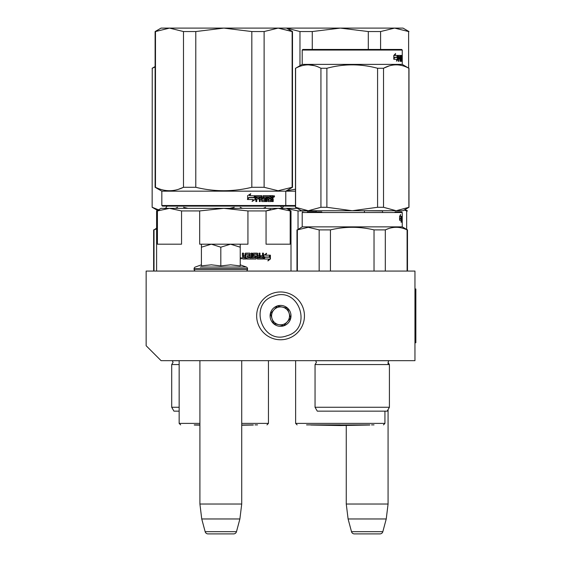 <?xml version="1.0" encoding="UTF-8"?>
<svg xmlns="http://www.w3.org/2000/svg" width="562" height="562" viewBox="0 0 562 562"><rect width="100%" height="100%" fill="white"/><g stroke="black" fill="none" stroke-linecap="round" stroke-linejoin="round"><path stroke-width="0.84" d="M161.083 360.671L414.953 360.671L414.953 271.067L146.148 271.067L146.148 345.735L161.083 360.671M346.262 425.441L346.262 504.03L348.096 518.965L351.503 531.687A2.986 2.986 33.8 0 0 354.383 533.9L379.947 533.9A2.986 2.986 -33.8 0 0 382.834 531.687L351.503 531.687M388.075 362.406L389.417 364.555L315.05 364.555L316.392 362.406L315.689 360.713L388.771 360.713L388.075 362.406L388.075 364.555M388.075 409.593L388.075 504.03L346.262 504.03M388.075 504.03L386.242 518.965L348.096 518.965M386.242 518.965L382.834 531.687M379.947 533.9L354.383 533.9M199.91 360.671L199.91 504.03L201.744 518.965L205.151 531.687A2.986 2.986 33.8 0 0 208.038 533.9L233.595 533.9A2.986 2.986 -33.8 0 0 236.483 531.687L205.151 531.687M241.723 360.671L241.723 504.03L199.91 504.03M241.723 504.03L239.89 518.965L201.744 518.965M239.89 518.965L236.483 531.687M208.572 244.189L230.525 244.189L220.817 247.189L211.319 244.189L233.061 244.189M233.061 271.067L208.572 271.067M245.756 271.067A1.791 1.791 -40.2 0 0 247.547 269.275L194.087 269.275A1.791 1.791 40.1 0 0 195.878 271.067M241.491 267.055L246.367 267.055A1.791 1.791 -129.3 0 1 247.547 268.741L247.547 269.275M247.547 268.741L194.087 268.741L194.087 269.275M240.234 264.821L246.367 267.055L200.149 267.055M194.087 268.741A1.791 1.791 129 0 1 195.267 267.055L201.4 264.821M201.92 265.805L211.403 264.821L220.817 265.917L230.729 264.821L240.234 265.917L240.234 247.196L230.525 244.189L240.234 244.189L240.234 247.196M210.905 244.189L201.407 244.189L201.407 247.189L211.319 244.189M230.729 271.067L230.322 271.067M220.817 265.917L220.817 247.189M211.403 271.067L210.82 271.067M201.407 265.917L201.407 247.189M273.16 293.146A23.892 23.892 0 0 0 257.832 323.262A23.892 23.892 0 0 0 287.941 338.591A23.892 23.892 0 0 0 303.276 308.475A23.892 23.892 0 0 0 273.16 293.146A23.892 23.892 0 0 0 257.832 323.262A23.892 23.892 0 0 0 287.941 338.591A23.892 23.892 0 0 0 303.276 308.475A23.892 23.892 0 0 0 273.16 293.146M274.087 295.991C248.039 303.101 261.773 345.328 287.02 335.753C313.069 328.637 299.335 286.416 274.087 295.991M277.319 305.932A10.453 10.453 0 0 0 270.61 319.104A10.453 10.453 0 0 0 283.789 325.812A10.453 10.453 0 0 0 290.491 312.634A10.453 10.453 0 0 0 277.319 305.932M277.354 306.03L270.434 313.722L273.631 323.564L283.754 325.707L290.673 318.015L287.47 308.18L277.354 306.03M287.21 321.864A8.957 8.957 0 0 1 278.689 324.632A8.957 8.957 0 0 0 289.072 313.097A8.957 8.957 0 0 0 273.891 309.88A8.957 8.957 0 0 0 278.689 324.632A8.957 8.957 0 0 1 272.029 318.64M273.891 309.88A8.957 8.957 0 0 1 289.072 313.097M243.676 257.93L245.032 257.93L245.032 256.82L243.325 256.82L243.676 257.93L243.325 256.82M201.407 244.189L199.679 244.189L199.679 210.933L223.802 208.347L276.701 208.347M264.871 208.347L250.849 208.347M247.463 208.347L243.985 208.347M236.806 208.347L233.125 208.347M270.638 209.366L266.058 210.933L278.12 208.347L169.485 208.347L181.547 210.933L181.547 244.189L157.423 244.189L157.423 210.933L169.485 208.347L161.083 208.347L156.601 210.933L156.601 271.067M159.348 210.195L156.601 210.933M223.802 208.347L247.933 210.933L266.058 210.933L266.058 244.189L290.189 244.189L290.189 210.933L291.004 210.933L291.004 271.067M297.319 208.347L278.12 208.347L290.189 210.933M199.679 210.933L181.547 210.933M240.234 244.189L247.933 244.189L247.933 210.933M255.015 424.886L257.544 424.886M199.91 424.886L194.255 424.886M264.54 257.003L263.964 258.26M265.756 255.183L266.592 253.329L263.964 255.239L263.964 259.033L264.906 257.003L269.437 257.003L270.224 255.183L265.376 255.183L266.212 253.329M269.029 257.003L269.809 255.183M264.161 259.033L268.727 259.033L267.898 260.916L270.399 259.005L270.399 255.183L269.528 257.213L265.004 257.213L264.161 259.033M268.102 260.466L269.985 259.005L269.985 256.146M269.985 255.724L269.121 257.213M263.803 259.033L264.807 257.213M245.868 254.256L249.177 254.431L249.177 255.717L247.266 255.717L247.266 256.82L249.177 256.82L249.177 257.747L246.753 257.93L246.753 259.033L255.907 259.033L256.314 258.569L255.619 255.717M256.314 258.569L256.026 256.181M263.058 253.146L263.409 258.569L263.03 259.033L257.403 259.033L256.848 254.256L253.834 254.256L253.947 255.541L256.314 256.181M263.409 258.569L263.409 253.146L262.503 253.146L262.503 255.717L260.375 255.717L260.375 256.82L262.503 256.82L262.363 257.93L259.672 257.93L259.672 253.146M259.995 257.93L259.995 253.146L259.061 253.146L259.061 255.717L257.501 255.717L257.501 253.61L257.803 255.717M252.036 253.146L252.036 257.93L255.317 257.747L255.155 256.82L253.343 256.82L252.928 256.356L252.928 253.61L253.343 253.146L257.403 253.146L257.803 253.61M252.289 257.93L252.289 253.146L251.277 253.146L251.277 257.93L250.027 257.93L250.027 253.61L249.598 253.146M250.259 257.93L250.027 253.61M243.325 253.146L243.325 255.253L243.775 255.717L245.032 255.717L245.032 253.61L245.475 253.146L249.83 253.146L250.259 253.61M243.501 255.253L243.501 253.146L242.412 253.146L242.412 255.541L243.086 256.223L242.412 256.911L242.412 258.569L242.868 259.033L245.896 259.033L245.896 254.431M240.234 257.993L241.667 258.288L240.234 258.576M245.699 259.033L245.699 254.431M257.803 256.82L257.958 257.93L258.906 257.93L259.061 256.82L257.501 256.82L257.656 257.93L258.597 257.93M256.026 258.569L255.619 259.033M253.834 254.256L253.68 255.541L254.108 255.717M263.058 258.569L262.686 259.033M257.108 253.146L257.501 253.61M243.325 255.253L243.775 255.717M241.07 258.225L241.224 258.822L240.564 258.731L240.564 257.775L240.866 258.225L241.07 257.775M292.135 187.294L292.5 187.294L292.5 31.549L278.12 28.1L292.135 31.549L292.135 187.294L278.12 190.743L264.112 187.294L251.825 187.294C233.146 191.86 214.466 191.86 195.787 187.294L183.493 187.294C174.157 191.86 164.821 191.86 155.477 187.294L155.112 187.294L155.112 31.549L155.477 31.549L155.477 187.294M380.593 49.456L380.593 31.549L394.601 28.1L408.616 31.549L394.601 28.1L380.593 31.549L368.307 31.549L340.284 28.1L223.802 28.1L251.825 31.549L264.112 31.549L278.12 28.1L264.112 31.549L264.112 187.294M195.787 31.549L183.493 31.549L169.485 28.1L223.802 28.1L195.787 31.549L195.787 187.294M251.825 31.549L251.825 187.294M183.493 31.549L183.493 187.294L178.477 189.289M155.112 31.549L161.083 28.1L169.485 28.1L155.477 31.549M295.486 205.509L161.828 205.509L162.425 206.106L285.18 206.106L285.777 205.509L285.777 191.171L292.5 187.294M161.828 205.509L161.828 191.171L295.486 191.171M255.26 199.447L255.26 195.653L254.228 197.683L248.861 197.683L247.856 199.51L253.279 199.51L252.31 201.358L255.26 199.447L252.036 201.358M255.05 195.653L254.122 197.48L248.748 197.48L247.624 199.51L247.624 195.681L250.757 193.771L249.746 195.653L254.958 195.836M254.958 196.25L254.958 199.447M254.958 195.653L253.933 197.683M273.202 199.152L273.202 201.54L272.514 201.54L272.219 198.969L271.509 198.969L271.207 201.54L268.081 201.54L267.758 196.763L266.971 196.763L266.971 201.54L266.17 201.54L266.17 196.763L263.775 196.763L263.775 197.866L265.306 197.866L265.65 198.33L265.306 201.54L261.78 201.54L261.414 198.969L260.241 198.969L260.241 201.54L259.335 201.54L259.335 196.763L256.96 196.763L256.806 197.866L258.963 197.866L258.963 198.969L256.806 198.969L256.806 201.54L255.858 201.54L255.858 196.117L256.258 195.653L261.78 195.653L262.145 200.255L264.674 200.43L264.674 198.969L263.121 198.969L262.763 198.505L263.121 195.653L270.329 195.653L270.329 196.763L268.573 196.939L268.573 197.866L269.964 197.866L269.964 198.969L268.573 198.969L268.573 200.255L270.8 200.43L270.919 195.653L272.914 195.653L273.202 197.775L272.774 198.463L273.202 199.152L272.725 199.152L272.725 201.54L272.043 201.54M271.509 201.077L270.751 201.54M263.395 196.763L263.775 196.763L263.255 196.939L263.255 197.683L263.775 197.866L263.395 197.866M259.89 198.969L259.89 201.54M256.637 196.763L256.49 197.866M262.285 200.43L261.913 200.43L262.285 200.43M268.264 196.763L268.699 196.763L268.144 196.939L268.144 197.866L268.573 197.866L268.144 197.866M268.699 200.43L268.264 200.43L268.699 200.43M271.509 197.866L272.514 197.866L272.514 196.939L271.509 196.763L271.509 197.866L271.046 197.866L271.046 196.763L271.509 196.763L271.046 196.763M260.241 197.866L261.414 197.866L261.274 196.763L260.382 196.763L259.89 197.866L260.03 196.763L260.909 196.763M268.573 198.969L268.144 198.969L268.264 200.43M269.521 197.866L269.521 198.969M269.879 195.653L269.879 196.763M261.414 195.653L261.913 200.43M256.806 198.969L256.49 201.54M258.625 197.866L258.625 198.969M264.906 197.866L264.906 201.54M267.336 196.763L266.55 196.763L266.55 201.54L265.756 201.54M271.748 198.969L271.046 198.969L271.046 201.077M272.444 195.653L272.725 197.775L272.303 198.463L272.725 199.152M272.774 198.463L272.303 198.463M273.202 197.775L272.725 197.775M273.659 196.398L274.115 195.653L274.558 196.398L274.115 197.15L273.659 196.398M273.202 196.63L273.202 196.173M274.003 195.998L274.003 196.805M250.497 193.771L249.493 195.653M248.748 197.48L247.392 199.51M254.748 195.653L253.827 197.48M273.792 196.925L273.799 195.871M241.723 425.027L253.357 424.886M199.91 425.027L194.34 425.027L199.91 425.125M238.773 208.347L242.398 208.347L240.192 207.287M249.409 208.347L259.103 208.347M154.016 271.067L154.016 229.886L156.601 228.825M156.601 228.172L154.016 229.886M179.152 364.555L171.705 364.555L171.705 407.26L179.152 407.26M179.152 411.145L173.946 411.145L171.705 407.26M175.386 208.347L177.585 207.287M187.968 208.347L183.542 207.287M157.529 210.399L152.14 207.287L152.246 68.269L155.112 66.927M158.526 209.823L152.246 207.287M152.14 207.287L152.246 68.269M229.83 208.347L234.235 207.287M263.332 208.347L265.531 207.287M373.709 411.145L371.138 411.145M307.316 211.93L321.794 211.93M302.806 211.93L302.208 212.527L402.259 212.527L402.259 216.876L401.746 216.876L402.259 216.412M402.259 212.527L401.661 211.93L395.044 211.93M311.671 211.93L313.434 211.93M302.208 212.527L302.208 226.865L402.259 226.865L407.485 229.886L407.099 229.886L407.099 271.067M401.64 220.206L401.001 222.116L401.233 220.262L399.666 220.262L400.003 218.442L401.444 218.442L401.64 216.412L401.64 220.206L401.05 220.206L401.05 218.442M399.758 216.145L400.284 216.412L400.587 214.529L399.582 216.44L399.582 220.262L399.968 218.232L399.582 218.232M399.968 218.232L401.423 218.232L401.605 216.412L400.284 216.412M400.832 218.232L401.015 216.412M402.259 226.865L402.23 216.412M402.223 222.299L402.259 219.728M402.167 222.299L402.167 217.515L401.746 217.515M401.893 217.698L402.139 219.728L401.746 219.728M401.893 222.299L401.893 219.728M402.259 218.625L402.223 217.698M401.746 222.299L401.746 216.876M319.16 271.067L319.16 229.886L308.264 227.294L297.361 229.886L297.361 271.067M385.307 271.067L385.307 229.886L374.025 229.886L374.025 271.067M388.841 228.502L385.307 229.886C392.571 226.458 399.835 226.458 407.099 229.886M330.435 271.067L330.435 229.886C344.97 226.458 359.497 226.458 374.025 229.886M330.435 229.886L319.16 229.886M302.208 226.865L297.361 229.886M389.417 407.26L315.05 407.26L317.291 411.145L387.176 411.145L389.417 407.26L389.417 364.555M330.653 411.145L333.322 411.145M375.156 210.736L352.233 210.736L326.887 207.287L320.93 207.287L308.264 210.736L295.486 207.287L301.457 210.736L396.203 210.736L408.981 207.287L403.01 210.736L396.203 210.736L383.53 207.287L377.58 207.287L377.58 68.269L383.53 68.269C391.981 63.717 400.425 63.717 408.876 68.269L402.259 64.391L302.208 64.391L295.591 68.269C304.042 63.717 312.486 63.717 320.93 68.269L326.887 68.269C343.782 63.717 360.678 63.717 377.58 68.269M401.661 49.456L302.806 49.456L302.208 50.053L402.259 50.053L401.661 49.456M314.397 65.663L308.264 64.82M295.591 207.287L295.591 68.269M320.93 207.287L320.93 68.269M326.887 207.287L326.887 68.269M329.311 210.736L352.233 210.736L377.58 207.287M388.981 65.986L383.649 68.206M408.876 207.287L408.876 68.269M383.53 207.287L383.53 68.269M397.383 57.457L397.383 59.221L396.737 60.106M397.931 59.221L397.931 55.427L397.432 57.457L394.531 57.457L393.934 59.284L396.955 59.284L396.456 61.132L397.931 59.221L397.383 59.221M402.146 61.314L401.999 60.851L402.048 61.314M401.879 56.537L401.999 60.851M401.135 57.605L401.135 58.104M401.135 60.851L401.135 61.314M400.573 56.537L400.573 57.64M401.725 56.537L401.156 56.537L401.029 58.743M401.029 58.104L401.619 58.104L400.952 57.64M401.029 60.204L400.952 61.314L400.558 61.314L400.432 58.743L399.68 58.743L399.982 61.314L399.856 58.743M401.619 58.104L401.619 60.851L401.029 60.851M399.856 57.64L399.814 56.537L400.025 57.64L400.432 57.64L400.432 56.713L399.68 56.537L399.982 61.314M401.619 60.851L401.542 61.314L400.558 61.314M399.68 56.537L398.205 56.537L398.704 56.537L398.634 57.64L398.205 57.64L399.54 57.64L399.54 58.743L398.205 58.743M398.971 57.64L398.971 58.743M400.558 55.427L400.671 55.891L400.284 55.891L400.558 55.427L398.388 55.427L398.205 61.314L398.634 61.314L398.634 58.743M402.259 50.053L402.259 60.204L402.259 55.427L400.973 55.427L400.868 58.279L401.387 58.743L401.423 60.029L400.804 60.204M401.661 55.427L401.661 56.537L401.647 55.427M400.284 55.891L400.284 56.537M400.284 57.64L400.39 58.743M399.982 55.427L400.095 56.537M400.095 57.64L400.095 58.743M402.146 60.204L402.146 60.851M402.209 60.204L402.209 60.851M402.259 60.204L402.259 60.851M400.671 55.891L400.72 60.204M397.833 55.427L397.383 57.254L394.468 57.254L393.793 59.284L393.793 55.455L395.62 53.545L395.044 55.427L394.531 55.427L397.833 55.427M397.285 55.427L396.842 57.254M394.468 57.254L393.793 57.774M394.854 54.381L394.531 55.427M285.967 208.347L298.029 210.933L298.029 229.275M383.024 210.736L382.539 210.933L383.024 210.736M363.445 210.736L382.539 210.933L382.539 211.93M406.67 229.408L406.67 210.933L407.485 210.933L405.076 209.542M404.247 210.019L406.67 210.933M316.16 211.93L316.16 210.933L298.029 210.933M316.16 210.933L317.13 210.736M364.415 211.93L364.415 210.933M340.284 424.886L309.072 424.886M312.268 49.456L312.268 31.549L340.284 28.1L403.01 28.1L408.981 31.549L408.616 31.549L408.616 68.058M368.307 31.549L368.307 49.456M312.268 31.549L299.975 31.549L299.975 65.677M299.975 31.549L286.536 28.107M294.959 189.289L286.536 190.736M295.486 206.106L285.18 206.106M369.754 425.027L340.284 425.539L310.821 425.027L369.838 424.886M310.737 424.886L306.55 424.886M371.496 424.886L374.025 424.886M414.953 288.987L415.852 288.987L415.852 342.75L414.953 342.75M268.453 360.671L268.453 423.39L241.723 423.39M199.91 423.39L179.152 423.39L180.648 424.886M274.558 196.398L274.073 196.398M171.705 364.555L173.047 362.406L172.344 360.713L179.152 360.713M384.935 411.145L384.935 423.39L295.633 423.39L297.129 424.886M280.452 205.959C281.857 208.2 282.651 208.994 282.841 208.347M167.16 205.959C165.755 208.2 164.954 208.994 164.764 208.347M286.529 208.347L291.004 210.933M268.453 423.39L266.964 424.886M179.152 360.671L179.152 423.39M286.529 28.1L292.5 31.549M161.828 191.171L155.112 187.294M241.723 425.23L253.272 425.027M280.459 206.106L282.047 208.214L283.634 206.106L282.047 208.214M153.637 229.886L153.637 271.067M263.803 208.347L265.636 207.287M155.112 66.555L152.14 68.269M407.485 229.886L407.485 271.067M296.982 229.886L296.982 271.067M315.05 364.555L315.05 407.26M295.486 207.287L295.486 68.269M408.981 207.287L408.981 68.269M302.208 64.391L302.208 50.053M402.259 64.391L402.259 61.314M384.935 423.39L383.446 424.886M295.633 360.671L295.633 423.39"/></g></svg>
